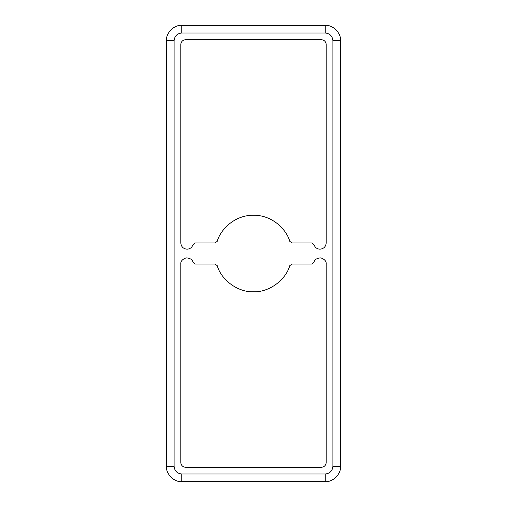<?xml version="1.0" encoding="UTF-8"?>
<svg xmlns="http://www.w3.org/2000/svg" width="507" height="507" viewBox="0 0 507 507"><rect width="100%" height="100%" fill="white"/><g stroke="black" fill="none" stroke-linecap="round" stroke-linejoin="round"><path stroke-width="0.76" d="M319.987 249.197C323.732 248.798 325.805 246.725 326.204 242.98C325.805 246.725 323.732 248.798 319.987 249.197C317.008 249.007 315.018 247.511 314.01 244.704C315.018 247.511 317.008 249.007 319.987 249.197C317.008 249.007 315.018 247.511 314.01 244.704L311.716 242.98L292.051 242.98L289.782 241.345C286.759 230.108 272.836 215.031 253.5 215.234C234.164 215.031 220.241 230.108 217.218 241.345L214.949 242.98L195.284 242.98L192.99 244.704C191.982 247.511 189.992 249.007 187.013 249.197C189.992 249.007 191.982 247.511 192.99 244.704C191.982 247.511 189.992 249.007 187.013 249.197C183.268 248.798 181.195 246.725 180.796 242.98C181.195 246.725 183.268 248.798 187.013 249.197C183.268 248.798 181.195 246.725 180.796 242.98L180.796 44.483C181.1 41.599 182.697 40.002 185.581 39.698L321.419 39.698C324.303 40.002 325.9 41.599 326.204 44.483L326.204 242.98L326.204 44.483C325.9 41.599 324.303 40.002 321.419 39.698L185.581 39.698C182.697 40.002 181.1 41.599 180.796 44.483C181.1 41.599 182.697 40.002 185.581 39.698M253.5 291.766C238.303 292.495 221.35 280.295 217.218 265.655C221.35 280.295 238.303 292.495 253.5 291.766C268.697 292.495 285.65 280.295 289.782 265.655C285.65 280.295 268.697 292.495 253.5 291.766M181.753 473.994L325.247 473.994C329.861 473.513 332.415 470.959 332.896 466.345L332.896 40.655C332.415 36.041 329.861 33.487 325.247 33.006L181.753 33.006C177.139 33.487 174.585 36.041 174.104 40.655L174.104 466.345C174.585 470.959 177.139 473.513 181.753 473.994L181.753 481.65L325.247 481.65C332.82 482.334 341.236 473.918 340.552 466.345C341.236 473.918 332.82 482.334 325.247 481.65L181.753 481.65C174.18 482.334 165.764 473.918 166.448 466.345C165.764 473.918 174.18 482.334 181.753 481.65L181.753 473.994C177.139 473.513 174.585 470.959 174.104 466.345L166.448 466.345L166.448 40.655L166.448 466.345L174.104 466.345L174.104 40.655L166.448 40.655C165.764 33.082 174.18 24.666 181.753 25.35C174.18 24.666 165.764 33.082 166.448 40.655L174.104 40.655C174.585 36.041 177.139 33.487 181.753 33.006L181.753 25.35L325.247 25.35L181.753 25.35L181.753 33.006L325.247 33.006L325.247 25.35C332.82 24.666 341.236 33.082 340.552 40.655C341.236 33.082 332.82 24.666 325.247 25.35L325.247 33.006C329.861 33.487 332.415 36.041 332.896 40.655L340.552 40.655L340.552 466.345L332.896 466.345C332.415 470.959 329.861 473.513 325.247 473.994L325.247 481.65L325.247 473.994L181.753 473.994M180.796 264.02C180.555 261.295 182.343 259.248 186.145 257.867C190.182 258.133 192.464 259.609 192.99 262.296L195.284 264.02L214.949 264.02L217.218 265.655L214.949 264.02L195.284 264.02L192.99 262.296C192.464 259.609 190.182 258.133 186.145 257.867C182.343 259.248 180.555 261.295 180.796 264.02L180.796 462.517L180.796 264.02C180.555 261.295 182.343 259.248 186.145 257.867C190.182 258.133 192.464 259.609 192.99 262.296M289.782 265.655L292.051 264.02L311.716 264.02L314.01 262.296C314.536 259.609 316.818 258.133 320.855 257.867C324.657 259.248 326.445 261.295 326.204 264.02L326.204 462.517C325.9 465.401 324.303 466.998 321.419 467.302L185.581 467.302C182.697 466.998 181.1 465.401 180.796 462.517C181.1 465.401 182.697 466.998 185.581 467.302L321.419 467.302C324.303 466.998 325.9 465.401 326.204 462.517L326.204 264.02C326.445 261.295 324.657 259.248 320.855 257.867C316.818 258.133 314.536 259.609 314.01 262.296L311.716 264.02L292.051 264.02L289.782 265.655L292.051 264.02L311.716 264.02M340.552 466.345L340.552 40.655L332.896 40.655L332.896 466.345L340.552 466.345M321.419 39.698C324.303 40.002 325.9 41.599 326.204 44.483M292.051 242.98L289.782 241.345L292.051 242.98L311.716 242.98L314.01 244.704M217.218 241.345L214.949 242.98L217.218 241.345C220.241 230.108 234.164 215.031 253.5 215.234C272.836 215.031 286.759 230.108 289.782 241.345M214.949 242.98L195.284 242.98L214.949 242.98M192.99 244.704L195.284 242.98M180.796 44.483L180.796 242.98M214.949 264.02L217.218 265.655M314.01 262.296C314.536 259.609 316.818 258.133 320.855 257.867C324.657 259.248 326.445 261.295 326.204 264.02M326.204 462.517C325.9 465.401 324.303 466.998 321.419 467.302M185.581 467.302C182.697 466.998 181.1 465.401 180.796 462.517"/></g></svg>
